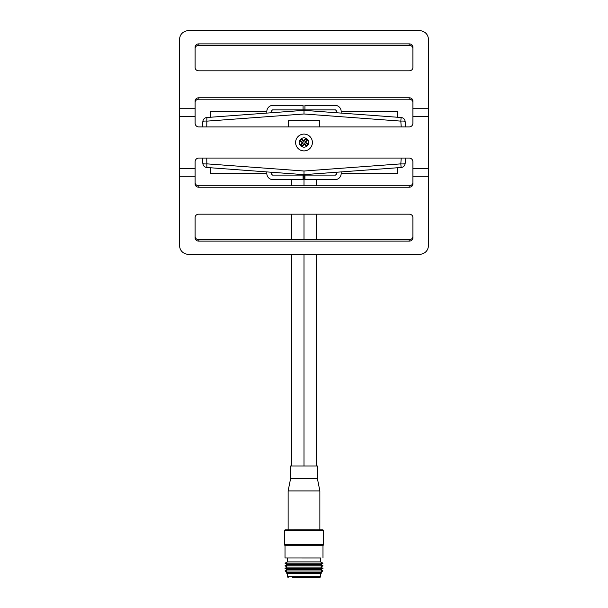 <?xml version="1.0" encoding="UTF-8"?>
<svg xmlns="http://www.w3.org/2000/svg" width="608" height="608" viewBox="0 0 608 608"><rect width="100%" height="100%" fill="white"/><g stroke="black" fill="none" stroke-linecap="round" stroke-linejoin="round"><path stroke-width="0.91" d="M303.065 175.104L303.065 179.679L273.038 179.679A6.224 6.224 0 0 1 266.821 173.455L266.821 171.904M266.821 113.096L266.821 111.538A6.224 6.224 0 0 1 273.038 105.313L303.065 105.313L303.065 109.888M266.821 173.645L210.626 173.645L210.626 167.762M210.626 117.23L210.626 111.355L266.821 111.355M304.935 109.888L304.935 105.313L334.962 105.313A6.224 6.224 0 0 1 341.179 111.538L341.179 113.096M341.179 171.904L341.179 173.455A6.224 6.224 0 0 1 334.962 179.679L304.935 179.679L304.935 175.104M341.179 111.355L397.374 111.355L397.374 117.23M397.374 167.762L397.374 173.645L341.179 173.645M304 174.648L271.388 172.239L271.388 173.987L272.513 175.104L335.487 175.104L336.612 173.987L336.612 172.269L304 174.648L206.864 167.489L304 174.648L401.136 167.489L304 174.648L304 171.015L400.809 163.879L401.136 167.489A4.355 4.355 0 0 0 405.156 163.461A4.355 4.355 0 0 1 401.136 167.489M271.388 112.754L271.799 112.723M336.201 112.723L336.612 112.723L336.612 111.013L335.487 109.888L272.513 109.888L271.388 111.013L271.388 112.723M295.602 142.5A8.398 8.398 0 0 0 304 150.898A8.398 8.398 0 0 0 312.398 142.5A8.398 8.398 0 0 0 304 134.094A8.398 8.398 0 0 0 295.602 142.5M409.169 187.234A3.732 3.23 0 0 0 412.9 183.996L412.9 161.789A3.732 3.732 0 0 0 409.169 158.057L198.831 158.057A3.732 3.732 0 0 0 195.1 161.789L195.1 183.996A3.732 3.23 0 0 0 198.831 187.234L409.169 187.234L409.169 185.797L198.831 185.797L198.831 187.234M412.9 168.515L428.458 168.515L428.458 116.485L412.9 116.485L412.9 100.996A3.732 3.23 180 0 0 409.169 97.766L198.831 97.766L198.831 99.195L409.169 99.195L409.169 97.766M198.831 97.766A3.732 3.23 180 0 0 195.1 100.996L195.1 123.211A3.732 3.732 0 0 0 198.831 126.943L409.169 126.943A3.732 3.732 0 0 0 412.9 123.211L412.9 116.485M428.458 168.515L428.458 246.08C427.834 251.218 424.559 254.053 418.631 254.6L189.369 254.6C183.441 254.053 180.166 251.218 179.542 246.08L179.542 38.92C180.166 33.782 183.441 30.94 189.369 30.4L418.631 30.4C424.559 30.94 427.834 33.782 428.458 38.92L428.458 116.485M288.443 126.943L288.443 120.718L319.557 120.718L319.557 126.943M304 110.352L401.136 117.511L400.809 121.114L304 113.985L304 110.352L206.864 117.511L206.766 126.943M202.449 126.943L202.844 121.539A4.355 4.355 0 0 1 206.864 117.511M401.136 117.511A4.355 4.355 0 0 1 405.156 121.539L405.551 126.943M206.766 158.057L206.864 167.489A4.355 4.355 0 0 1 202.844 163.461L202.449 158.057M405.551 158.057L405.156 163.461A4.355 0.737 -175.8 0 1 400.809 163.879L401.234 158.057M206.864 167.489A4.355 4.355 0 0 1 202.844 163.461A4.355 0.737 175.8 0 0 207.191 163.879L304 171.015M409.169 239.696L198.831 239.696L198.831 241.125L409.169 241.125L409.169 239.696A3.732 3.23 180 0 0 412.9 236.459M195.1 236.459A3.732 3.23 180 0 0 198.831 239.696M195.1 182.567A3.732 3.23 180 0 0 198.831 185.797M409.169 185.797A3.732 3.23 180 0 0 412.9 182.567M409.169 241.125A3.732 3.23 0 0 0 412.9 237.888L412.9 217.413A3.732 3.23 0 0 0 409.169 214.176L198.831 214.176A3.732 3.23 0 0 0 195.1 217.413L195.1 237.888A3.732 3.23 0 0 0 198.831 241.125M198.831 43.875A3.732 3.23 180 0 0 195.1 47.105L195.1 67.587A3.732 3.23 180 0 0 198.831 70.817L409.169 70.817A3.732 3.23 180 0 0 412.9 67.587L412.9 47.105A3.732 3.23 180 0 0 409.169 43.875L198.831 43.875L198.831 45.304L409.169 45.304L409.169 43.875M198.831 45.304A3.732 3.23 0 0 0 195.1 48.541M412.9 48.541A3.732 3.23 0 0 0 409.169 45.304M412.9 102.433A3.732 3.23 0 0 0 409.169 99.195M198.831 99.195A3.732 3.23 0 0 0 195.1 102.433M306.622 146.232L308.195 144.301L305.748 142.318L307.732 139.878L305.801 138.305L303.818 140.744L301.378 138.761L299.805 140.691L302.252 142.682L300.268 145.122L302.199 146.688L304.182 144.248L306.622 146.232L306.546 145.487L308.195 144.301M307.45 144.377L305.003 142.394L306.994 139.954L305.877 139.05L303.894 141.489L301.454 139.506L300.55 140.615L302.997 142.606L301.006 145.046L302.123 145.95L304.106 143.503L306.546 145.487M304.106 143.503L304.182 144.248M302.123 145.95L302.199 146.688M301.006 145.046L300.268 145.122M302.997 142.606L302.252 142.682M300.55 140.615L299.805 140.691M301.454 139.506L301.378 138.761M303.894 141.489L303.818 140.744M305.877 139.05L305.801 138.305M306.994 139.954L307.732 139.878M305.003 142.394L305.748 142.318M304.768 577.57L292.364 577.585L304.768 577.57M302.951 577.6L319.8 577.585L302.951 577.6M319.8 577.585L320.538 576.848L287.462 576.848L287.462 573.663L286.155 572.903L321.845 572.903L320.538 573.663L287.462 573.663M320.758 572.272L287.242 572.272L285.015 570.973L322.985 570.973L320.758 572.272L321.845 572.903M320.758 569.681L287.242 569.681L285.015 568.381L322.985 568.381L320.758 569.681L322.985 570.973M320.758 567.089L287.242 567.089L285.015 565.79L322.985 565.79L320.758 567.089L322.985 568.381M320.758 564.498L287.242 564.498L285.015 563.198L322.985 563.198L320.758 564.498L322.985 565.79M320.538 557.992L285.015 557.984L320.538 557.984L320.538 561.898L287.462 561.898L285.015 563.198M322.985 545.733L285.015 545.733L284.4 544.51L323.6 544.51L322.985 545.733L322.985 557.984M284.4 530.541L285.137 529.804L305.254 529.788L322.863 529.804L323.6 530.541L284.4 530.541L284.4 544.51M317.376 478.466L290.624 478.466L290.624 466.024L317.376 466.024L317.376 478.466L319.869 490.914L319.869 529.796M290.624 478.466L288.131 490.914L319.869 490.914M299.334 142.5A4.666 4.666 0 0 0 304 147.166A4.666 4.666 0 0 0 308.666 142.5A4.666 4.666 0 0 0 304 137.834A4.666 4.666 0 0 0 299.334 142.5M195.1 116.485L179.542 116.485M179.542 168.515L195.1 168.515M401.234 126.943L400.809 121.114A4.355 0.737 175.8 0 1 405.156 121.539M304 113.985L207.191 121.114A4.355 0.737 -175.8 0 0 202.844 121.539M428.458 176.29L412.9 176.29M195.1 176.29L179.542 176.29M412.9 108.71L428.458 108.71M179.542 108.71L195.1 108.71M304 175.104L304 185.797M304 214.176L304 239.696M304 254.6L304 466.009M291.559 466.017L291.559 254.6M291.559 239.696L291.559 214.176M291.559 185.797L291.559 179.679M316.441 466.017L316.441 254.6M316.441 239.696L316.441 214.176M316.441 185.797L316.441 179.679M320.538 573.663L320.538 576.848M320.538 561.898L322.985 563.198M323.6 530.541L323.6 544.51M285.015 545.733L285.015 557.984M287.462 557.984L287.462 561.898M287.242 564.498L285.015 565.79M287.242 567.089L285.015 568.381M287.242 569.681L285.015 570.973M287.242 572.272L286.155 572.903M288.2 577.585L287.462 576.848M288.131 490.914L288.131 529.796"/></g></svg>
